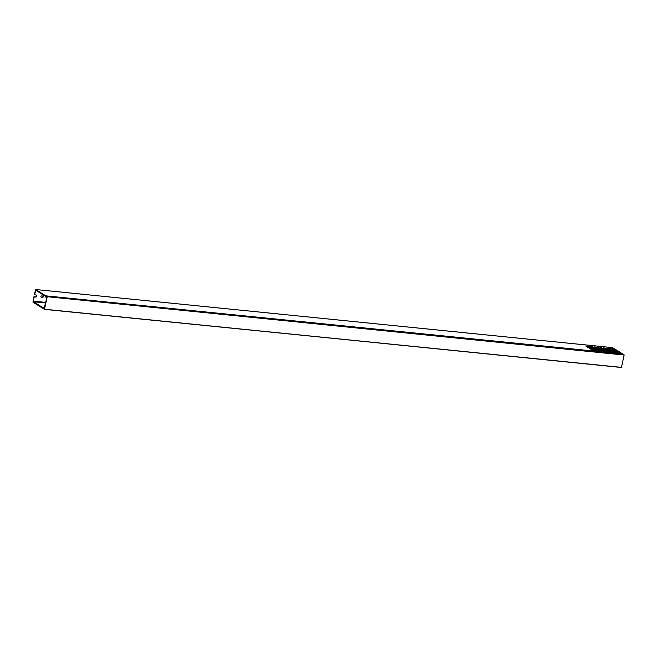<?xml version="1.0" encoding="UTF-8"?>
<svg xmlns="http://www.w3.org/2000/svg" width="657" height="657" viewBox="0 0 657 657"><rect width="100%" height="100%" fill="white"/><g stroke="black" fill="none" stroke-linecap="round" stroke-linejoin="round"><path stroke-width="0.99" d="M623.148 354.213L46.179 296.085L47.164 296.693L624.109 354.821L623.148 354.213L46.179 296.085L46.573 297.079M47.197 296.898L44.512 309.242L621.456 367.37L624.15 355.026L47.164 296.693M44.06 308.691L47.017 296.964L46.409 296.898M621.456 367.37L44.397 309.357L43.436 308.749L43.994 308.289M621.366 367.485L44.512 309.242M43.222 296.792A0.747 0.632 122.1 0 0 42.721 296.02L41.711 295.913A0.747 0.632 122.1 0 0 41.407 297.342L42.418 297.44A0.747 0.632 122.1 0 0 43.222 296.792M41.03 297.145A0.747 0.632 122.1 0 0 41.112 297.153L42.122 297.26A0.747 0.632 122.1 0 0 42.804 296.028M43.157 308.519L32.965 302.195L33.901 296.75L35.708 297.087A1.076 0.92 122.1 0 0 36.16 295.034L34.353 294.697L35.675 289.515L45.809 295.847L593.944 351.068L585.814 346.067L586.964 346.182L594.749 351.15L596.827 351.364L588.697 346.354L589.846 346.477L597.632 351.446L599.71 351.651L591.579 346.65L592.737 346.765L600.523 351.733L602.6 351.938L594.462 346.937L595.62 347.052L603.405 352.021L605.483 352.234L597.353 347.233L598.502 347.348L606.288 352.316L608.366 352.522L600.235 347.52L601.385 347.635L609.179 352.604L611.248 352.817L603.118 347.808L604.276 347.931L612.061 352.899L614.139 353.105L606 348.103L607.158 348.218L614.944 353.187L617.022 353.392L608.891 348.391L610.041 348.506L617.826 353.474L619.904 353.688L611.774 348.686L612.932 348.801L620.717 353.77L622.762 353.975L620.734 353.967M33.901 296.75L35.421 296.907A1.076 0.92 122.1 0 0 36.349 295.075M46.557 299.083A3.31 2.817 -57.9 0 1 46.327 298.147M36.587 290.788L35.56 290.69L34.64 294.878M34.197 296.939L33.285 301.128L45.834 302.392M612.57 347.643L622.762 353.975M35.56 290.69L35.88 290.345L45.579 296.422L46.384 298.188L46.499 297.399M594.166 351.29L45.924 296.02L46.327 297.383M45.703 302.984L33.4 301.744L43.206 307.829M43.091 307.821L44.742 307.402M44.619 307.993L44.454 308.708M44.421 308.864L44.101 307.911L43.403 308.519M617.235 353.581L614.96 353.384M614.344 353.285L612.078 353.096M609.195 352.809L611.248 352.817M608.579 352.702L606.312 352.513M605.688 352.415L603.422 352.226M602.806 352.127L600.539 351.93M599.923 351.832L597.656 351.643M597.041 351.544L594.774 351.355M44.495 307.977L44.38 307.369M620.126 353.909L617.851 353.68M33.4 301.744L33.285 301.128M612.809 349.335L612.932 348.801M586.849 346.715L586.964 346.182M589.731 347.011L589.846 346.477M592.622 347.298L592.737 346.765M595.505 347.586L595.62 347.052M598.387 347.882L598.502 347.348M601.27 348.169L601.385 347.635M604.161 348.465L604.276 347.931M607.043 348.752L607.158 348.218M609.926 349.039L610.041 348.506M44.766 307.304L44.183 307.238M612.677 347.66L35.724 289.532M44.766 307.287L44.134 307.221M612.62 347.635L35.675 289.515"/></g></svg>

